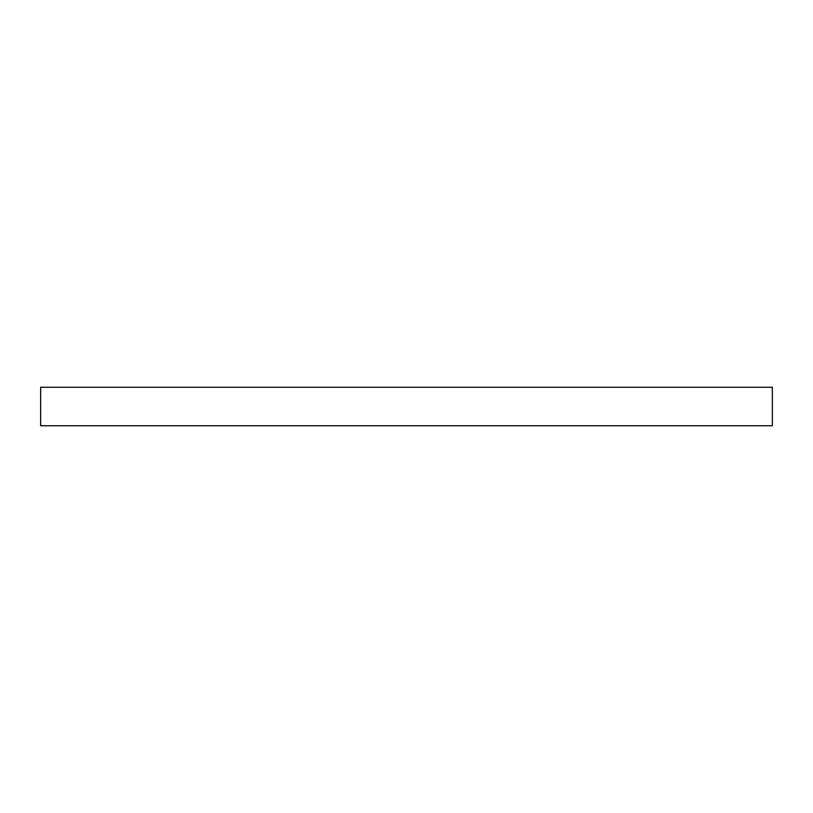 <?xml version="1.0" encoding="UTF-8"?>
<svg xmlns="http://www.w3.org/2000/svg" width="813" height="813" viewBox="0 0 813 813"><rect width="100%" height="100%" fill="white"/><g stroke="black" fill="none" stroke-linecap="round" stroke-linejoin="round"><path stroke-width="1.22" d="M406.5 387.242L772.35 387.242L772.35 425.758L40.65 425.758L40.65 387.242L406.5 387.242"/></g></svg>
